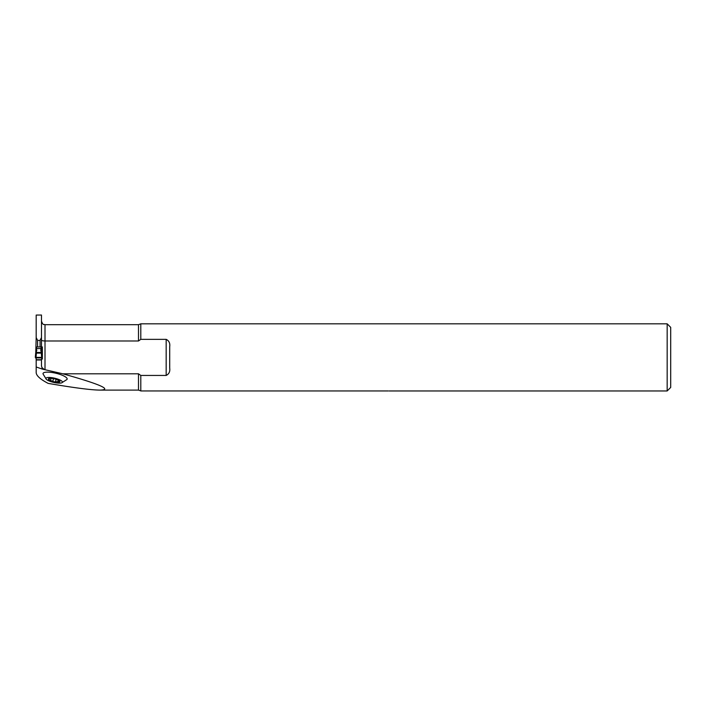 <?xml version="1.0" encoding="UTF-8"?>
<svg xmlns="http://www.w3.org/2000/svg" width="706" height="706" viewBox="0 0 706 706"><rect width="100%" height="100%" fill="white"/><g stroke="black" fill="none" stroke-linecap="round" stroke-linejoin="round"><path stroke-width="1.06" d="M46.287 379.272L43.075 374.003A12.373 3.151 13.1 0 1 43.013 373.668A12.373 3.151 13.1 0 1 56.401 373.368A12.373 3.151 13.1 0 1 66.885 379.546L61.669 382.855A8.472 2.153 -166.9 0 0 55.915 378.522A8.472 2.153 -166.9 0 0 45.89 378.504A8.472 2.153 -166.9 0 0 46.287 379.272A8.472 2.153 -166.9 0 0 53.674 382.405A8.472 2.153 -166.9 0 0 61.678 382.855M48.158 383.384C73.909 387.797 91.206 390.039 100.049 390.109C112.492 389.686 100.084 384.249 62.834 373.801L42.36 369.106L36.182 366.988L36.182 372.636C36.359 375.742 40.348 379.334 48.158 383.384M36.182 315.061L36.182 337.486L37.594 340.398L40.065 340.398L41.477 337.486L41.477 315.035L36.182 315.061M41.477 347.184L41.477 337.486M62.834 373.801L138.491 373.801L140.794 375.442L166.175 375.442L166.175 339.348L140.794 339.348L138.491 340.989L45.008 340.989C42.837 340.919 41.663 340.61 41.477 340.063M36.182 366.988L36.182 359.989L41.477 359.989L42.086 357.395M36.615 346.973L36.403 352.276A0.706 0.468 -153.2 0 0 35.785 352.418L36.182 337.486M42.36 369.106L41.477 365.911L41.477 359.989M42.36 348.587L41.477 348.587L41.045 346.928L42.36 346.928L42.36 359.036L41.477 359.036M42.36 367.87L44.151 369.423M138.491 340.989L138.491 324.681L140.794 323.825L667.17 323.825L667.17 390.965L389.183 390.965M140.794 323.825L140.794 339.348M166.175 339.348C169.025 340.769 170.208 343.231 169.705 346.743L169.705 368.047C170.208 371.559 169.025 374.021 166.175 375.442M140.794 375.442L140.794 390.956L388.335 390.956M388.3 390.956C389.615 390.965 389.615 390.965 388.3 390.956C389.615 390.965 389.615 390.965 388.3 390.956C389.615 390.965 389.615 390.965 388.3 390.956C389.615 390.965 389.615 390.965 388.3 390.956M37.594 346.928L37.594 340.398M40.065 346.928L40.065 340.398M667.17 323.825L670.7 327.355L670.7 387.435L667.17 390.965M49.155 379.987L49.261 379.237L49.155 379.987L54.159 381.84A5.922 1.5 13.1 0 1 49.155 379.987A5.922 1.5 13.1 0 1 49.155 378.442A5.922 1.5 13.1 0 1 49.182 378.442A5.922 1.5 13.1 0 1 54.159 378.76A5.922 1.5 13.1 0 1 59.154 380.613A5.922 1.5 13.1 0 1 59.445 380.834A5.922 1.5 13.1 0 1 59.154 382.158A5.922 1.5 13.1 0 1 54.159 381.84L57.83 381.664L58.201 380.084M49.261 379.237L49.182 378.442M49.323 379.201L49.349 378.407M53.462 378.619L52.862 381.081M59.216 380.684L59.154 382.158L57.83 381.664M59.216 381.399L59.154 382.158M59.163 380.64L59.163 381.337M57.883 381.725L58.263 380.11M50.594 380.137L51.008 378.328M36.182 359.036L36.182 359.989M41.477 352.241L41.477 348.279M36.888 350.37L36.182 350.617L36.182 348.57L41.477 348.57L41.875 352.418A0.706 0.468 153.2 0 0 41.257 352.276L40.772 350.37L41.213 346.928M36.888 346.928L40.772 346.928M36.182 359.019L35.574 357.395M41.91 352.629L42.36 357.395L41.654 357.395L42.36 357.395L41.91 352.612L41.257 353.115L36.403 353.115L35.75 352.594L36.182 350.617M35.75 352.629L35.3 357.395L41.654 357.395L41.257 353.115M36.403 353.115L36.006 357.395L35.3 357.395L35.75 352.612M41.592 352.974L41.257 352.276M36.403 352.276L36.068 352.974M35.759 352.55A0.706 0.494 27.2 0 1 36.288 352.47L41.372 352.47A0.706 0.494 152.8 0 1 41.901 352.55L41.477 350.617L40.772 350.37M41.477 321.151C43.463 326.322 43.922 323.833 45.008 324.681L45.008 369.653M100.049 390.109L138.491 390.109L138.491 373.801M55.58 381.496L56.101 379.272L55.58 381.505M52.915 380.94L53.453 378.619M50.655 380.102L51.07 378.328M35.882 357.907L41.778 357.907M36.182 359.733L41.477 359.733M45.008 324.681L138.491 324.681M138.491 390.109L140.582 390.797"/></g></svg>
